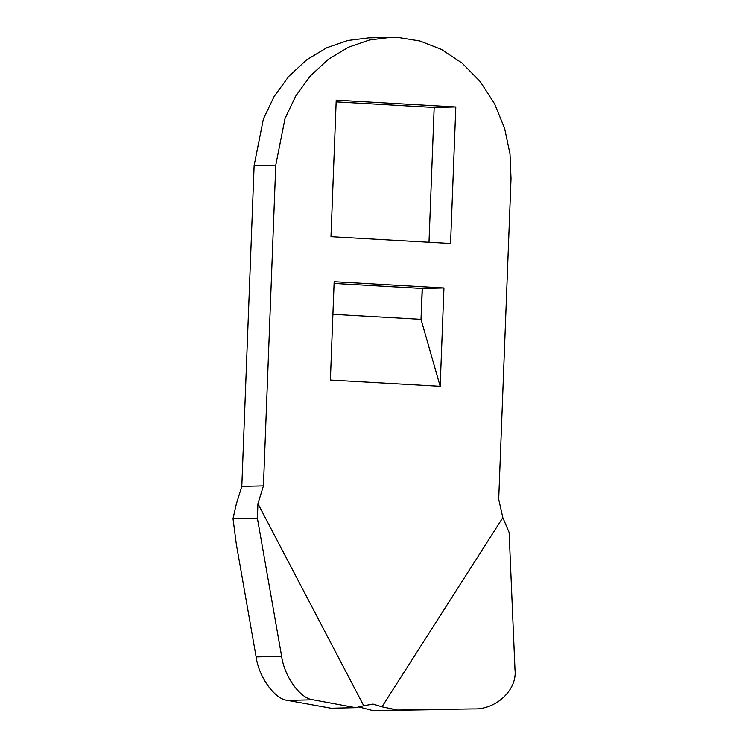 <?xml version="1.0" encoding="UTF-8"?>
<svg xmlns="http://www.w3.org/2000/svg" width="748" height="748" viewBox="0 0 748 748"><rect width="100%" height="100%" fill="white"/><g stroke="black" fill="none" stroke-linecap="round" stroke-linejoin="round"><path stroke-width="1.12" d="M502.824 517.653L381.985 706.795L397.59 710.039L473.035 708.898C495.989 709.983 517.476 689.871 514.989 669.619L509.126 532.483L502.824 517.653L498.701 499.318L511.024 178.52L510.005 153.976L504.666 128.619L494.671 103.953L480.225 81.607L462.086 63.094L441.488 49.433L419.871 41L398.553 37.54L390.334 37.4L369.521 39.999L348.465 47.236L328.353 59.298L310.429 75.847L295.75 96.015L285.016 118.53L275.76 165.121L254.124 165.607L263.371 119.026L274.114 96.501L288.793 76.343L306.717 59.793L326.829 47.732L347.885 40.495L368.699 37.896M257.938 503.703L257.377 518.14L281.641 656.333C284.315 676.585 300.416 698.847 313.075 699.782L287.559 700.362L331.046 708.206L355.637 707.655L363.743 705.757L257.938 503.703L263.436 485.92L275.76 165.121M254.124 165.607L241.8 486.406L236.293 504.189L233.011 518.691L236.303 544.002L256.125 656.912L281.641 656.333M360.62 706.86L360.639 707.374L373 710.6L447.519 709.478M287.559 700.362C274.899 699.427 258.799 677.164 256.125 656.912M360.639 707.374L359.031 706.897M397.59 710.039L373 710.6M381.985 706.795L372.953 704.027L363.743 705.757M421.012 319.331L422.199 288.457L334.094 283.436L422.311 288.457L443.947 287.961L440.17 386.314L421.012 319.331L332.907 314.31M421.115 319.667L422.311 288.457M443.947 287.961L334.16 281.706L330.382 380.059L440.17 386.314M455.812 106.964L450.567 243.483L330.981 236.667L336.217 100.157L455.812 106.964L434.177 107.46L336.151 101.878M428.997 242.259L434.177 107.46M241.8 486.406L263.436 485.92M257.377 518.14L233.011 518.691M313.075 699.782L355.637 707.655M368.708 37.886L390.344 37.4"/></g></svg>
